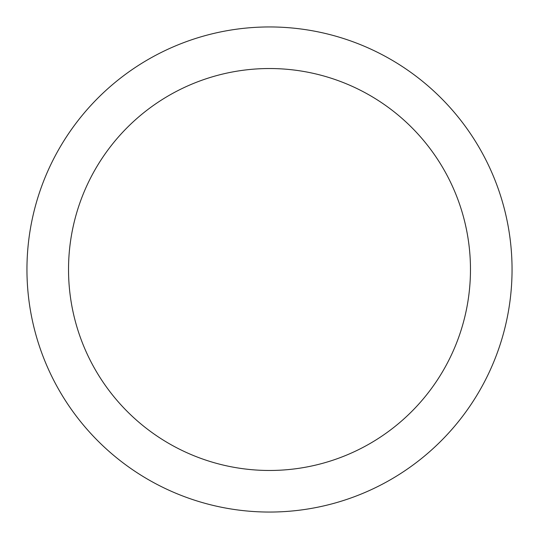 <?xml version="1.0" encoding="UTF-8"?>
<svg xmlns="http://www.w3.org/2000/svg" width="539" height="539" viewBox="0 0 539 539"><rect width="100%" height="100%" fill="white"/><g stroke="black" fill="none" stroke-linecap="round" stroke-linejoin="round"><path stroke-width="0.81" d="M269.5 26.95A242.55 242.55 0 0 1 512.05 269.5A242.55 242.55 0 0 1 269.5 512.05A242.55 242.55 0 0 1 26.95 269.5A242.55 242.55 0 0 1 269.5 26.95M269.5 68.527A200.973 200.973 0 0 1 470.473 269.5A200.973 200.973 0 0 1 269.5 470.473A200.973 200.973 0 0 1 68.527 269.5A200.973 200.973 0 0 1 269.5 68.527"/></g></svg>
